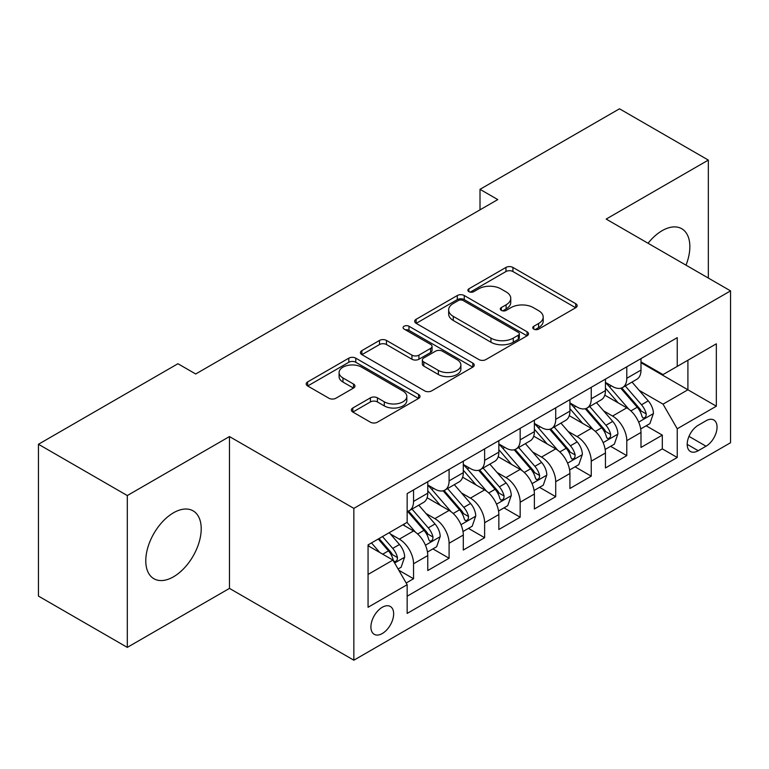 <?xml version="1.0" encoding="UTF-8"?>
<svg xmlns="http://www.w3.org/2000/svg" width="769" height="769" viewBox="0 0 769 769"><rect width="100%" height="100%" fill="white"/><g stroke="black" fill="none" stroke-linecap="round" stroke-linejoin="round"><path stroke-width="1.15" d="M533.773 329.113A3.451 1.99 0 0 0 538.656 329.113L575.721 307.715A4.931 2.845 0 0 0 577.163 305.697A4.931 2.845 0 0 0 575.721 303.688L512.923 267.429A4.931 2.845 0 0 0 505.954 267.429L468.888 288.827A3.451 1.99 0 0 0 467.879 290.24A3.451 1.99 0 0 0 468.888 291.653A3.451 1.99 0 0 0 473.771 291.653L478.568 288.884A15.784 9.113 0 0 1 500.898 288.884L506.127 291.903A15.784 9.113 0 0 1 510.751 298.343A15.784 9.113 0 0 1 506.127 304.793L501.33 307.562A3.451 1.99 0 0 0 500.321 308.975A3.451 1.99 0 0 0 501.33 310.378A3.451 1.99 0 0 0 506.213 310.378L511.01 307.61A15.784 9.113 0 0 1 533.33 307.61L538.569 310.628A15.784 9.113 0 0 1 543.193 317.078A15.784 9.113 0 0 1 538.569 323.518L533.773 326.287A3.451 1.99 0 0 0 532.763 327.7A3.451 1.99 0 0 0 533.773 329.113L533.773 326.287M173.496 576.798A39.2 22.637 120 0 0 199.104 542.26A39.2 22.637 120 0 0 193.096 510.847A39.2 22.637 120 0 0 173.496 512.788A39.2 22.637 120 0 0 147.888 547.326A39.2 22.637 120 0 0 153.896 578.74A39.2 22.637 120 0 0 173.496 576.798M686.006 265.17A39.2 22.637 120 0 0 681.738 228.729A39.2 22.637 120 0 0 662.138 230.671A39.2 22.637 120 0 0 648.046 243.254M382.28 633.531A16.082 9.286 120 0 0 392.786 619.362A16.082 9.286 120 0 0 390.316 606.472A16.082 9.286 120 0 0 382.28 607.27A16.082 9.286 120 0 0 371.773 621.439A16.082 9.286 120 0 0 374.234 634.329A16.082 9.286 120 0 0 382.28 633.531M352.817 408.003A4.931 2.845 0 0 0 351.375 410.021A4.931 2.845 0 0 0 352.817 412.03L370.427 422.2A4.931 2.845 0 0 0 377.406 422.2L418.567 398.438A4.931 2.845 0 0 0 420.018 396.429A4.931 2.845 0 0 0 418.567 394.41L355.778 358.162A4.931 2.845 0 0 0 348.809 358.162L307.638 381.924A4.931 2.845 0 0 0 306.197 383.942A4.931 2.845 0 0 0 307.638 385.951L328.921 398.236A4.931 2.845 0 0 0 335.899 398.236L353.509 388.066A4.931 2.845 0 0 0 354.961 386.057A4.931 2.845 0 0 0 353.509 384.039L342.964 377.944A13.198 7.623 0 0 1 339.1 372.561A13.198 7.623 0 0 1 347.242 365.525A13.198 7.623 0 0 1 361.622 367.169L402.956 391.037A13.198 7.623 0 0 1 406.82 396.429A13.198 7.623 0 0 1 398.678 403.465A13.198 7.623 0 0 1 384.298 401.812L377.406 397.833A4.931 2.845 0 0 0 370.427 397.833L352.817 408.003L352.817 412.03M229.47 436.561L127.298 495.553L38.45 444.261L38.45 596.09L127.298 647.383L229.47 588.391L353.846 660.206L353.846 508.376L229.47 436.561L229.47 588.391M708.336 278.061L708.336 160.087L606.164 219.078L730.55 290.884L353.846 508.376M708.336 160.087L619.497 108.794L480.01 189.328L480.01 209.841M38.45 444.261L177.937 363.727L195.701 373.984L497.774 199.584L480.01 189.328M478.914 359.575A4.931 2.845 0 0 0 485.893 359.575L527.053 335.803A4.931 2.845 0 0 0 528.505 333.794A4.931 2.845 0 0 0 527.053 331.775L464.265 295.527A4.931 2.845 0 0 0 457.286 295.527L416.125 319.289A4.931 2.845 0 0 0 414.683 321.307A4.931 2.845 0 0 0 416.125 323.316L478.914 359.575M405.474 329.853A3.451 1.99 0 0 1 408.973 330.343L408.973 326.239L472.81 363.093A4.931 2.845 0 0 1 474.262 365.112A4.931 2.845 0 0 1 472.81 367.121L431.649 390.883A4.931 2.845 0 0 1 424.671 390.883L361.882 354.634L361.882 350.606A4.931 2.845 0 0 0 360.44 352.625A4.931 2.845 0 0 0 361.882 354.634M361.882 350.606L379.502 340.436A4.931 2.845 0 0 1 386.48 340.436L411.944 355.143A4.931 2.845 0 0 0 418.922 355.143L430.602 348.395A4.931 2.845 0 0 0 432.053 346.377A4.931 2.845 0 0 0 430.602 344.368L404.09 329.055A3.451 1.99 0 0 1 403.081 327.652A3.451 1.99 0 0 1 405.215 325.806A3.451 1.99 0 0 1 408.973 326.239M406.176 583.008L413.549 578.749L398.803 570.233M390.412 534.003L399.342 539.156A20.1 11.602 60 0 1 413.549 563.773L427.766 555.564L427.766 570.54L449.086 558.236L432.918 548.903M425.949 513.481L434.879 518.633A20.1 11.602 60 0 1 449.086 543.26L463.303 535.051L463.303 550.027L484.624 537.714L468.456 528.38M461.487 492.967L470.417 498.12A20.1 11.602 60 0 1 484.624 522.737L498.841 514.528L498.841 529.505L520.161 517.201L503.993 507.867M497.024 472.445L505.954 477.597A20.1 11.602 60 0 1 520.161 502.224L534.378 494.015L534.378 508.991L555.708 496.678L539.53 487.344M532.561 451.932L541.491 457.084A20.1 11.602 60 0 1 555.708 481.702L569.916 473.493L569.916 488.478L591.246 476.165L575.068 466.831M568.108 431.409L577.029 436.561A20.1 11.602 60 0 1 591.246 461.189L605.453 452.979L605.453 467.956L626.783 455.642L626.783 440.666A20.1 11.602 -120 0 0 612.566 416.048L603.646 410.896M610.605 446.308L626.783 455.642M427.766 555.564A20.1 11.602 -120 0 0 413.549 530.946L402.889 524.785M463.303 535.051A20.1 11.602 -120 0 0 449.086 510.424L427.112 497.735M498.841 514.528A20.1 11.602 -120 0 0 484.624 489.911L462.65 477.222M534.378 494.015A20.1 11.602 -120 0 0 520.161 469.388L498.187 456.699M569.916 473.493A20.1 11.602 -120 0 0 555.708 448.875L533.724 436.186M605.453 452.979A20.1 11.602 -120 0 0 591.246 428.352L569.262 415.664M706.029 420.768L698.214 425.276A15.582 8.997 120 0 0 688.034 439.012A15.582 8.997 120 0 0 690.418 451.49A15.582 8.997 120 0 0 698.214 450.721L706.029 446.212A15.582 8.997 120 0 0 716.208 432.476A15.582 8.997 120 0 0 713.815 419.989A15.582 8.997 120 0 0 706.029 420.768M353.846 660.206L730.55 442.723L730.55 290.884M368.063 574.443L392.94 560.082L407.157 584.7L407.157 613.422L677.239 457.488L677.239 428.766L663.032 404.148L639.183 390.373M407.157 584.7L368.063 607.27L368.063 544.894L407.157 522.324L407.157 493.602L677.239 337.668L677.239 366.39L716.333 343.82L716.333 406.195L677.239 428.766M427.766 484.989L434.879 489.084A20.1 11.602 60 0 0 444.924 490.084L459.141 481.875A20.1 11.602 -120 0 0 463.303 472.675L463.303 461.179M463.303 464.466L470.417 468.571A20.1 11.602 60 0 0 480.462 469.571L494.678 461.362A20.1 11.602 -120 0 0 498.841 452.153L498.841 440.666M498.841 443.953L505.954 448.058A20.1 11.602 60 0 0 515.999 449.048L530.216 440.839A20.1 11.602 -120 0 0 534.378 431.64L534.378 420.153M534.378 423.431L541.491 427.535A20.1 11.602 60 0 0 551.536 428.535L565.753 420.326A20.1 11.602 -120 0 0 569.916 411.117L569.916 399.63M569.916 402.918L577.029 407.022A20.1 11.602 60 0 0 587.074 408.012L601.291 399.803A20.1 11.602 -120 0 0 605.453 390.604L605.453 379.117M407.157 596.186L662.32 448.875L662.32 435.129L640.99 447.443L640.99 432.457A20.1 11.602 -120 0 0 626.783 407.839L604.799 395.151M605.453 382.395L612.566 386.499A20.1 11.602 -120 0 0 622.611 387.499A20.1 11.602 -120 0 0 626.783 378.29L626.783 366.803M622.611 387.499L636.828 379.29A20.1 11.602 -120 0 0 640.99 370.081L640.99 358.594M413.549 489.911L413.549 501.398A20.1 11.602 60 0 1 409.387 510.597A20.1 11.602 60 0 1 407.157 511.414M409.387 510.597L423.604 502.397A20.1 11.602 -120 0 0 427.766 493.189L427.766 481.702M449.086 469.388L449.086 480.885A20.1 11.602 60 0 1 444.924 490.084M484.624 448.875L484.624 460.362A20.1 11.602 60 0 1 480.462 469.571M520.161 428.352L520.161 439.849A20.1 11.602 60 0 1 515.999 449.048M555.708 407.839L555.708 419.326A20.1 11.602 60 0 1 551.536 428.535M591.246 387.316L591.246 398.813A20.1 11.602 60 0 1 587.074 408.012M591.246 461.189L591.246 476.165M555.708 481.702L555.708 496.678M520.161 502.224L520.161 517.201M484.624 522.737L484.624 537.714M449.086 543.26L449.086 558.236M413.549 563.773L413.549 578.749M392.94 560.082L368.063 545.721M663.032 404.148L687.909 389.787L687.909 360.238L716.333 343.82M640.99 362.699L716.333 406.195M640.99 361.882L663.032 374.599L677.239 366.39M127.298 495.553L127.298 647.383M646.143 425.795L662.32 435.129M662.32 448.875L677.239 457.488M535.147 329.593L538.569 327.623A15.784 9.113 0 0 0 543.193 321.182L543.193 317.078M510.751 298.343L510.751 302.448A15.784 9.113 0 0 1 506.127 308.898L502.705 310.868M575.654 307.754L512.923 271.534A4.931 2.845 0 0 0 505.954 271.534L470.272 292.133M526.986 335.842L464.265 299.631A4.931 2.845 0 0 0 457.286 299.631L416.192 323.355M518.335 335.197A3.451 1.99 0 0 0 519.344 333.794A3.451 1.99 0 0 0 518.335 332.381L463.217 300.564A3.451 1.99 0 0 0 458.334 300.564L453.277 303.486A15.784 9.113 0 0 0 448.654 309.926A15.784 9.113 0 0 0 453.277 316.376L490.949 338.12A15.784 9.113 0 0 0 513.279 338.12L518.335 335.197L518.335 339.302A3.451 1.99 0 0 0 519.344 337.899L519.344 333.794M448.654 309.926L448.654 314.031A15.784 9.113 0 0 0 453.277 320.471L453.277 316.376M518.335 339.302L513.279 342.224A15.784 9.113 0 0 1 490.949 342.224L453.277 320.471M361.949 354.672L379.502 344.541L379.502 340.436M432.053 346.377L432.053 350.481A4.931 2.845 0 0 1 430.602 352.5L418.922 359.248A4.931 2.845 0 0 1 411.944 359.248L386.48 344.541A4.931 2.845 0 0 0 379.502 344.541M408.973 330.343L472.743 367.159M438.368 370.398A13.198 7.623 0 0 0 452.749 372.042A13.198 7.623 0 0 0 460.891 365.006A13.198 7.623 0 0 0 457.026 359.623L442.463 351.212A4.931 2.845 0 0 0 435.485 351.212L423.806 357.96A4.931 2.845 0 0 0 422.354 359.969A4.931 2.845 0 0 0 423.806 361.988L438.368 370.398L438.368 374.503A13.198 7.623 0 0 0 452.749 376.147A13.198 7.623 0 0 0 460.891 369.11L460.891 365.006M422.354 359.969L422.354 364.073A4.931 2.845 0 0 0 423.806 366.092L423.806 361.988M438.368 374.503L423.806 366.092M406.82 396.429L406.82 400.534A13.198 7.623 0 0 1 398.678 407.57A13.198 7.623 0 0 1 384.298 405.917L377.406 401.937A4.931 2.845 0 0 0 370.427 401.937L352.884 412.069M339.1 372.561L339.1 376.666A13.198 7.623 0 0 0 342.964 382.049L342.964 377.944M353.452 388.105L342.964 382.049M418.499 398.477L355.778 362.266A4.931 2.845 0 0 0 348.809 362.266L307.706 385.99M640.692 428.939L649.882 423.642L653.429 413.376A13.323 7.69 -120 0 0 648.248 400.87L632.012 382.078M628.754 409.137L609.5 386.845A38.45 22.195 -120 0 0 605.453 382.616M618.189 402.879L607.423 390.412A31.914 18.427 -120 0 0 605.453 388.268M620.804 388.22L637.232 407.234A13.323 7.69 60 0 1 641.98 416.404L642.942 417.99L644.749 417.73L645.95 416.269L646.239 413.943A13.323 7.69 -120 0 0 641.49 404.773L625.255 385.971M621.775 387.912L639.414 408.339A6.786 3.922 60 0 1 641.125 410.992L646.239 413.943M605.155 449.461L614.344 444.155L617.891 433.899A13.323 7.69 -120 0 0 612.71 421.393L596.465 402.591M593.216 429.66L573.962 407.359A38.45 22.195 -120 0 0 569.916 403.139M582.652 423.402L571.886 410.925A31.914 18.427 -120 0 0 569.916 408.781M585.267 408.733L601.694 427.747A13.323 7.69 60 0 1 606.443 436.927L607.404 438.503L609.211 438.253L610.413 436.782L610.701 434.466A13.323 7.69 -120 0 0 605.953 425.286L589.717 406.493M586.238 408.426L603.876 428.862A6.786 3.922 60 0 1 605.587 431.515L610.701 434.466M569.618 469.974L578.807 464.668L582.354 454.412A13.323 7.69 -120 0 0 577.173 441.906L560.928 423.113M557.679 450.173L538.425 427.881A38.45 22.195 -120 0 0 534.378 423.652M547.115 443.915L536.349 431.447A31.914 18.427 -120 0 0 534.378 429.304M549.729 429.256L566.157 448.269A13.323 7.69 60 0 1 570.906 457.44L571.867 459.026L573.674 458.766L574.876 457.305L575.164 454.979A13.323 7.69 -120 0 0 570.415 445.809L554.18 427.006M550.691 428.939L568.339 449.375A6.786 3.922 60 0 1 570.05 452.028L575.164 454.979M534.08 490.497L543.27 485.191L546.817 474.934A13.323 7.69 -120 0 0 541.636 462.429L525.39 443.626M522.141 470.695L502.888 448.394A38.45 22.195 -120 0 0 498.841 444.165M511.577 464.438L500.811 451.961A31.914 18.427 -120 0 0 498.841 449.817M514.192 449.769L530.61 468.782A13.323 7.69 60 0 1 535.359 477.962L536.329 479.539L538.127 479.289L539.338 477.818L539.627 475.502A13.323 7.69 -120 0 0 534.878 466.322L518.642 447.529M515.153 449.461L532.802 469.888A6.786 3.922 60 0 1 534.513 472.551L539.627 475.502M498.543 511.01L507.732 505.704L511.279 495.447A13.323 7.69 -120 0 0 506.098 482.942L489.853 464.14M486.604 491.208L467.35 468.917A38.45 22.195 -120 0 0 463.303 464.687M476.04 484.951L465.274 472.483A31.914 18.427 -120 0 0 463.303 470.34M478.654 470.292L495.073 489.305A13.323 7.69 60 0 1 499.821 498.475L500.792 500.061L502.59 499.802L503.801 498.341L504.089 496.015A13.323 7.69 -120 0 0 499.341 486.844L483.105 468.042M479.616 469.974L497.264 490.411A6.786 3.922 60 0 1 498.975 493.064L504.089 496.015M463.005 531.523L472.185 526.227L475.742 515.97A13.323 7.69 -120 0 0 470.551 503.464L454.316 484.662M451.067 511.731L431.813 489.43A38.45 22.195 -120 0 0 427.766 485.201M440.502 505.473L429.736 492.996A31.914 18.427 -120 0 0 427.766 490.853M443.117 490.805L459.535 509.818A13.323 7.69 60 0 1 464.284 518.998L465.255 520.575L467.052 520.325L468.263 518.854L468.552 516.537A13.323 7.69 -120 0 0 463.803 507.357L447.568 488.555M444.078 490.497L461.727 510.924A6.786 3.922 60 0 1 463.438 513.586L468.552 516.537M427.468 552.046L436.648 546.74L440.204 536.483A13.323 7.69 -120 0 0 435.014 523.977L418.778 505.175M415.529 532.244L407.022 522.401M404.965 525.986L403.581 524.391M407.58 511.327L423.998 530.341A13.323 7.69 60 0 1 428.746 539.511L429.717 541.097L431.515 540.838L432.726 539.377L433.014 537.05A13.323 7.69 -120 0 0 428.266 527.88L412.03 509.078M408.541 511.01L426.189 531.446A6.786 3.922 60 0 1 427.9 534.099L433.014 537.05M398.092 569.002L401.11 567.262L404.667 557.006A13.323 7.69 -120 0 0 399.476 544.5L389.258 532.657M379.713 552.44L371.485 542.924M369.428 546.509L368.063 544.923M378.242 539.021L388.46 550.854A13.323 7.69 60 0 1 393.209 560.034L394.18 561.61L395.977 561.36L397.189 559.89L397.477 557.573A13.323 7.69 -120 0 0 392.728 548.393L382.501 536.56M379.059 538.55L390.652 551.959A6.786 3.922 60 0 1 392.363 554.612L397.477 557.573M399.342 539.156L413.549 530.946M434.879 518.633L449.086 510.424M470.417 498.12L484.624 489.911M505.954 477.597L520.161 469.388M541.491 457.084L555.708 448.875M577.029 436.561L591.246 428.352M612.566 416.048L626.783 407.839M626.783 378.29L640.99 370.081M413.549 501.398L427.766 493.189M449.086 480.885L463.303 472.675M484.624 460.362L498.841 452.153M520.161 439.849L534.378 431.64M555.708 419.326L569.916 411.117M591.246 398.813L605.453 390.604M626.783 440.666L640.99 432.457M688.986 436.369L706.029 446.212M687.198 444.357L698.214 450.721M538.569 327.623L538.569 323.518M501.33 310.378L501.33 307.562M506.127 308.898L506.127 304.793M468.888 291.653L468.888 288.827M505.954 271.534L505.954 267.429M512.923 271.534L512.923 267.429M575.721 307.715L575.721 303.688M416.125 323.316L416.125 319.289M457.286 299.631L457.286 295.527M464.265 299.631L464.265 295.527M527.053 335.803L527.053 331.775M490.949 342.224L490.949 338.12M513.279 342.224L513.279 338.12M386.48 344.541L386.48 340.436M411.944 359.248L411.944 355.143M418.922 359.248L418.922 355.143M430.602 352.5L430.602 348.395M472.81 367.121L472.81 363.093M370.427 401.937L370.427 397.833M377.406 401.937L377.406 397.833M384.298 405.917L384.298 401.812M353.509 388.066L353.509 384.039M307.638 385.951L307.638 381.924M348.809 362.266L348.809 358.162M355.778 362.266L355.778 358.162M418.567 398.438L418.567 394.41M638.664 422.114L653.342 413.635M609.5 386.845L611.326 385.788M641.49 404.773L648.248 400.87M630.878 410.896L637.232 407.234M603.127 442.627L617.805 434.149M573.962 407.359L575.789 406.301M605.953 425.286L612.71 421.393M595.341 431.419L601.694 427.747M567.589 463.149L582.268 454.671M538.425 427.881L540.251 426.824M570.415 445.809L577.173 441.906M559.803 451.932L566.157 448.269M532.052 483.663L546.73 475.184M502.888 448.394L504.714 447.337M534.878 466.322L541.636 462.429M524.266 472.454L530.61 468.782M496.514 504.185L511.193 495.707M467.35 468.917L469.177 467.86M499.341 486.844L506.098 482.942M488.728 492.967L495.073 489.305M460.977 524.698L475.655 516.22M431.813 489.43L433.639 488.373M463.803 507.357L470.551 503.464M453.191 513.49L459.535 509.818M425.44 545.211L440.118 536.743M428.266 527.88L435.014 523.977M417.654 534.003L423.998 530.341M394.632 563.004L404.581 557.256M392.728 548.393L399.476 544.5M382.712 554.18L388.46 550.854"/></g></svg>
